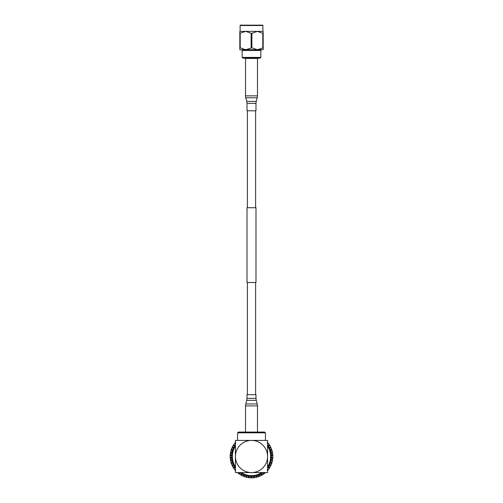 <?xml version="1.0" encoding="UTF-8"?>
<svg xmlns="http://www.w3.org/2000/svg" width="503" height="503" viewBox="0 0 503 503"><rect width="100%" height="100%" fill="white"/><g stroke="black" fill="none" stroke-linecap="round" stroke-linejoin="round"><path stroke-width="0.75" d="M262.887 31.375L262.887 25.521A0.371 0.371 0 0 0 262.509 25.15L240.491 25.15A0.371 0.371 0 0 0 240.113 25.521L240.113 31.375L245.659 31.375L239.818 33.267L239.818 47.823L240.201 47.823L240.201 33.267M260.85 50.463L242.15 50.463L242.15 57.411L242.899 58.159L260.101 58.159L260.85 57.411L260.85 50.463A0.748 0.748 0 0 1 261.598 49.715L257.341 49.715L263.182 47.823L263.182 33.267L262.799 33.267L262.799 47.823M242.15 50.463A0.748 0.748 0 0 0 241.402 49.715L245.659 49.715L251.89 47.823L251.89 33.267L251.11 33.267L251.11 47.823M242.15 57.411L260.85 57.411M240.201 47.823L245.659 49.715L239.818 49.715L239.818 47.823M239.818 33.267L239.818 31.375L257.341 31.375L251.89 33.267M251.11 33.267L245.659 31.375M251.89 47.823L257.341 49.715L245.659 49.715M262.799 33.267L257.341 31.375L263.182 31.375L263.182 33.267M263.182 47.823L263.182 49.715L257.341 49.715M251.5 110.798L247.011 110.798L247.011 103.36L255.989 103.36L255.989 110.798L251.5 110.798M257.479 95.847L257.479 58.455L245.521 58.455L245.521 95.847L257.479 95.847L257.222 97.796L245.778 97.796L245.521 95.847M247.388 207.726L247.388 110.798M255.612 207.726L255.612 110.798M247.011 282.504L247.011 207.726L255.989 207.726L255.989 282.504L247.011 282.504M247.388 394.685L247.388 282.504M255.612 394.685L255.612 282.504M249.174 394.685L255.989 394.685L255.989 398.389L247.011 398.389L247.011 394.685L249.174 394.685M267.577 466.891A19.145 19.145 0 0 0 267.577 446.111M235.423 446.111A19.145 19.145 0 0 0 235.423 466.891M235.423 468.211A19.894 19.894 0 0 1 235.423 444.79M267.577 444.79A19.894 19.894 0 0 1 267.577 468.211M267.514 470.619L267.389 469.645L268.369 469.588A21.352 21.352 0 0 0 269.162 468.5L268.91 467.551L269.878 467.369A21.352 21.352 0 0 0 270.526 466.193L270.161 465.281L271.092 464.979A21.352 21.352 0 0 0 271.589 463.728L271.111 462.873L272.004 462.458A21.352 21.352 0 0 0 272.337 461.157L271.758 460.364L272.588 459.843A21.352 21.352 0 0 0 272.758 458.51L272.079 457.793L272.84 457.17A21.352 21.352 0 0 0 272.84 455.831L272.079 455.202L272.808 455.158L272.733 454.278L272.846 456.045L272.808 455.158L272.846 456.045L272.808 455.158L272.846 456.045L272.808 455.158L272.079 455.202L272.758 454.492L272.041 454.699L272.576 455.171L272.104 455.712L272.833 455.611M272.771 454.63L272.758 454.492A21.352 21.352 0 0 0 272.588 453.159L271.758 452.637L272.475 452.499L272.286 451.631L272.62 453.373L272.475 452.499L272.62 453.373L272.475 452.499L272.62 453.373L272.475 452.499L271.758 452.637L272.337 451.845L271.658 452.14L272.242 452.543L271.846 453.134L272.551 452.945M272.381 452.052L272.337 451.845A21.352 21.352 0 0 0 272.004 450.543L271.111 450.128L271.802 449.902L271.513 449.066L272.06 450.751L271.802 449.902L272.06 450.751L271.802 449.902L272.06 450.751L271.802 449.902L271.111 450.128L271.589 449.267L270.954 449.651L271.589 449.971L271.262 450.613L271.941 450.336M271.658 449.475L271.589 449.267A21.352 21.352 0 0 0 271.092 448.022L270.161 447.72L270.815 447.412L270.425 446.614L271.18 448.217L270.815 447.412L271.18 448.217L270.815 447.412L271.18 448.217L270.815 447.412L270.161 447.72L270.526 446.809L269.941 447.261L270.608 447.507L270.369 448.179L271.01 447.821M270.62 446.997L270.526 446.809A21.352 21.352 0 0 0 269.878 445.633L268.91 445.451L269.526 445.061L269.036 444.319L269.985 445.821L269.526 445.061L269.985 445.821L269.526 445.061L269.985 445.821L269.526 445.061L268.91 445.451L269.162 444.501L268.633 445.023L269.331 445.186L269.18 445.878L269.765 445.444M269.281 444.677L269.162 444.501A21.352 21.352 0 0 0 268.369 443.413L267.389 443.357L267.948 442.892L267.37 442.219M267.772 443.036L267.709 443.747L268.237 443.244M235.486 442.382L235.611 443.357L234.631 443.413L235.291 443.747L235.228 443.036M234.763 443.244L234.631 443.413A21.352 21.352 0 0 0 233.838 444.501L234.09 445.451L233.474 445.061L233.015 445.821L233.964 444.319L233.474 445.061L233.964 444.319L233.474 445.061L233.964 444.319L233.474 445.061L234.09 445.451L233.122 445.633L233.82 445.878L233.669 445.186L234.367 445.023L233.75 444.633M233.235 445.444L233.122 445.633A21.352 21.352 0 0 0 232.474 446.809L232.839 447.72L232.185 447.412L231.82 448.217M232.185 447.412L232.575 446.614L232.185 447.412L232.575 446.614L232.185 447.412L232.575 446.614L232.185 447.412L232.839 447.72L231.908 448.022L232.631 448.179L232.392 447.507L233.059 447.261L232.38 446.997M231.94 447.934L231.908 448.022A21.352 21.352 0 0 0 231.411 449.267L231.889 450.128L231.198 449.902L230.94 450.751M231.198 449.902L231.487 449.066L231.198 449.902L231.487 449.066L231.198 449.902L231.487 449.066L231.198 449.902L231.889 450.128L230.996 450.543L231.738 450.613L231.411 449.971L232.046 449.651L231.342 449.475M231.059 450.336L230.996 450.543A21.352 21.352 0 0 0 230.663 451.845L231.242 452.637L230.525 452.499L230.38 453.373M230.714 451.631L230.525 452.499L230.714 451.631L230.525 452.499L230.714 451.631L230.525 452.499L231.242 452.637L230.412 453.159L231.154 453.134L230.758 452.543L231.342 452.14L230.657 451.883M230.449 452.945L230.412 453.159A21.352 21.352 0 0 0 230.242 454.492L230.921 455.202L230.192 455.158L230.154 456.045M230.267 454.278L230.192 455.158L230.267 454.278L230.192 455.158L230.267 454.278L230.192 455.158L230.267 454.278L230.192 455.158L230.921 455.202L230.16 455.831L230.896 455.712L230.424 455.171L230.959 454.699L230.223 454.706M230.167 455.737L230.16 455.831A21.352 21.352 0 0 0 230.16 457.17L230.921 457.793L230.192 457.843L230.267 458.723L230.154 456.957M237.454 472.575A21.352 21.352 0 0 0 238.416 473.373L239.378 473.185L239.497 474.159A21.352 21.352 0 0 0 240.635 474.876L241.566 474.574L241.805 475.524A21.352 21.352 0 0 0 243.024 476.096L243.911 475.675L244.269 476.586A21.352 21.352 0 0 0 245.546 477.001L246.369 476.473L246.841 477.334A21.352 21.352 0 0 0 248.161 477.586L248.916 476.957L249.488 477.756A21.352 21.352 0 0 0 250.827 477.837L251.5 477.121L251.5 477.85L250.613 477.831L252.387 477.831M265.439 432.819L237.561 432.819L238.309 432.071L264.691 432.071L265.439 432.819L265.439 440.421M237.561 432.819L237.561 440.421M267.577 440.421L235.423 440.421L235.423 472.575L267.577 472.575L267.577 456.498A16.077 16.077 0 0 1 251.5 472.575A16.077 16.077 0 0 1 235.423 456.498A16.077 16.077 0 0 1 251.5 440.421A16.077 16.077 0 0 1 267.577 456.498L267.577 440.421M231.367 463.603L231.411 463.728A21.352 21.352 0 0 0 231.908 464.979L232.631 464.822L232.392 465.495L233.059 465.734L232.474 466.193A21.352 21.352 0 0 0 233.122 467.369L234.09 467.551L233.474 467.941L233.015 467.18L233.474 467.941L233.015 467.18L233.474 467.941L234.09 467.551L233.838 468.5A21.352 21.352 0 0 0 234.631 469.588L235.611 469.645L235.052 470.11L235.63 470.783M235.228 469.959L235.291 469.249L234.725 469.708M233.474 467.941L233.964 468.677M232.185 465.589L232.575 466.388L232.185 465.589L232.839 465.281L232.185 465.589L232.575 466.388L231.82 464.778L232.185 465.589M230.644 461.069L230.663 461.157A21.352 21.352 0 0 0 230.996 462.458L231.04 462.609M230.38 459.623L230.714 461.37L230.38 459.623L230.525 460.503L230.38 459.623L230.525 460.503L231.242 460.364L230.525 460.503L230.38 459.629M235.052 470.11L234.499 469.412L235.052 470.11L234.499 469.412L235.052 470.11L234.499 469.412L235.052 470.11L235.611 469.645L235.486 470.619M231.342 463.527L231.889 462.873L230.996 462.458L231.738 462.389L231.411 463.024L232.046 463.351L231.361 463.59M239.384 474.078L239.793 473.474L239.088 473.587L238.975 472.883L238.541 473.468M233.719 468.318L234.367 467.972L233.669 467.815L233.82 467.117L233.166 467.438M241.616 475.423L242.012 474.807L241.327 475.008L241.126 474.323L240.818 474.983M238.246 473.235L239.68 474.279L238.246 473.235L238.95 473.769L239.378 473.185L238.95 473.769L238.246 473.235M244.181 476.555L244.383 475.857L243.722 476.134L243.439 475.48L243.169 476.159M240.447 474.763L242 475.618L240.447 474.763L241.214 475.209L241.566 474.574L241.214 475.209L240.447 474.763M246.753 477.316L246.866 476.593L246.25 476.957L245.885 476.341L245.753 477.064M242.823 476.008L244.471 476.662L242.823 476.008L243.641 476.354L243.911 475.675L243.641 476.354L242.823 476.008M249.4 477.749L249.419 477.014L248.853 477.454L248.413 476.888L248.375 477.617M245.338 476.938L247.055 477.385L245.338 476.938L246.193 477.177L246.369 476.473L246.193 477.177L245.338 476.938M250.613 477.831L251.5 477.85L250.613 477.831L251.5 477.85L251.5 477.121L252.173 477.837L252.009 477.114L251.5 477.617L250.991 477.114L250.915 477.844M247.948 477.554L249.708 477.775L247.948 477.554L248.822 477.68L248.916 476.957L248.822 477.68L247.948 477.554M252.028 477.844L252.173 477.837A21.352 21.352 0 0 0 253.512 477.756L254.084 476.957L254.178 477.68L255.052 477.554L253.292 477.775L254.178 477.68L253.292 477.775L254.178 477.68L253.292 477.775L254.178 477.68L254.084 476.957L254.839 477.586A21.352 21.352 0 0 0 256.159 477.334L256.631 476.473L256.807 477.177L257.662 476.938M254.7 477.611L254.587 476.888L254.147 477.454L253.581 477.014L253.669 477.737M256.807 477.177L255.945 477.385L256.807 477.177L255.945 477.385L256.807 477.177L255.945 477.385L256.807 477.177L256.631 476.473L257.454 477.001L257.115 476.341L256.75 476.957L256.134 476.593L256.31 477.303M257.247 477.064L257.454 477.001A21.352 21.352 0 0 0 258.731 476.586L259.089 475.675L259.359 476.354L260.177 476.008M259.359 476.354L258.529 476.662L259.359 476.354L258.529 476.662L259.359 476.354L258.529 476.662L259.359 476.354L259.089 475.675L259.976 476.096L259.561 475.48L259.278 476.134L258.617 475.857L258.844 476.548M259.85 476.146L259.976 476.096A21.352 21.352 0 0 0 261.195 475.524L261.434 474.574L261.786 475.209L262.553 474.763L261 475.618M261.786 475.209L261.434 474.574L262.365 474.876L261.874 474.323L261.673 475.008L260.988 474.807L261.334 475.448M262.289 474.92L262.365 474.876A21.352 21.352 0 0 0 263.503 474.159L263.622 473.185L264.05 473.769L264.754 473.235L263.321 474.279M264.05 473.769L263.622 473.185L264.584 473.373L264.025 472.883L263.912 473.587L263.207 473.474L263.629 474.071M264.515 473.424L264.584 473.373A21.352 21.352 0 0 0 265.546 472.575M269.828 467.444L269.18 467.117L269.331 467.815L268.633 467.972L269.212 468.425M267.37 470.783L268.501 469.412L267.948 470.11L268.501 469.412L267.948 470.11L267.389 469.645L267.948 470.11L267.37 470.783M271.06 465.061L270.369 464.822L270.608 465.495L269.941 465.734L270.564 466.111M269.036 468.677L269.526 467.941L268.91 467.551L269.526 467.941L269.036 468.677L269.985 467.18M271.978 462.546L271.262 462.389L271.589 463.024L270.954 463.351L271.658 463.54M270.425 466.388L270.815 465.589L270.161 465.281L270.815 465.589L270.425 466.388L271.18 464.778M272.576 459.931L271.846 459.868L272.242 460.459L271.658 460.861L272.368 461M271.513 463.936L272.06 462.251L271.513 463.936L271.802 463.1L271.111 462.873L271.802 463.1L271.513 463.936M268.313 469.657L267.709 469.249L267.772 469.959M272.833 457.384L272.104 457.29L272.576 457.824L272.041 458.302L272.771 458.352M272.286 461.37L272.62 459.623L272.286 461.37L272.475 460.503L271.758 460.364L272.475 460.503L272.286 461.37L272.475 460.503M272.733 458.723L272.846 456.957L272.733 458.723L272.808 457.843L272.079 457.793L272.808 457.843L272.733 458.723L272.808 457.843M267.948 442.892L268.501 443.583L267.948 442.892L268.501 443.583L267.948 442.892L268.501 443.583L267.948 442.892L267.389 443.357L267.514 442.382M235.052 442.892L235.63 442.219L235.052 442.892L235.611 443.357L235.052 442.892L235.63 442.219L234.499 443.583M230.192 457.843L230.921 457.793L230.242 458.51L230.959 458.302L230.424 457.824L230.896 457.29L230.16 457.214M230.223 458.296L230.242 458.51A21.352 21.352 0 0 0 230.412 459.843L231.242 460.364L230.663 461.157L231.342 460.861L230.758 460.459L231.154 459.868L230.418 459.88M230.94 462.251L231.487 463.936L230.94 462.251L231.198 463.1L231.889 462.873L231.198 463.1L230.94 462.251M231.908 464.979L232.839 465.281L232.38 465.998M263.214 472.575A19.894 19.894 0 0 1 239.786 472.575M241.107 472.575A19.145 19.145 0 0 0 261.893 472.575M231.889 462.873L231.198 463.1M262.887 25.521L240.113 25.521M255.989 103.36L256.247 101.405L246.753 101.405L247.011 103.36M247.011 398.389L246.753 400.338L256.247 400.338L255.989 398.389M248.532 403.947L257.222 403.947L257.479 405.902L245.521 405.902L245.778 403.947L248.532 403.947M246.753 101.405L245.778 97.796M256.247 101.405L257.222 97.796M256.247 400.338L257.222 403.947M257.479 432.071L257.479 405.902M246.753 400.338L245.778 403.947M245.521 432.071L245.521 405.902"/></g></svg>
